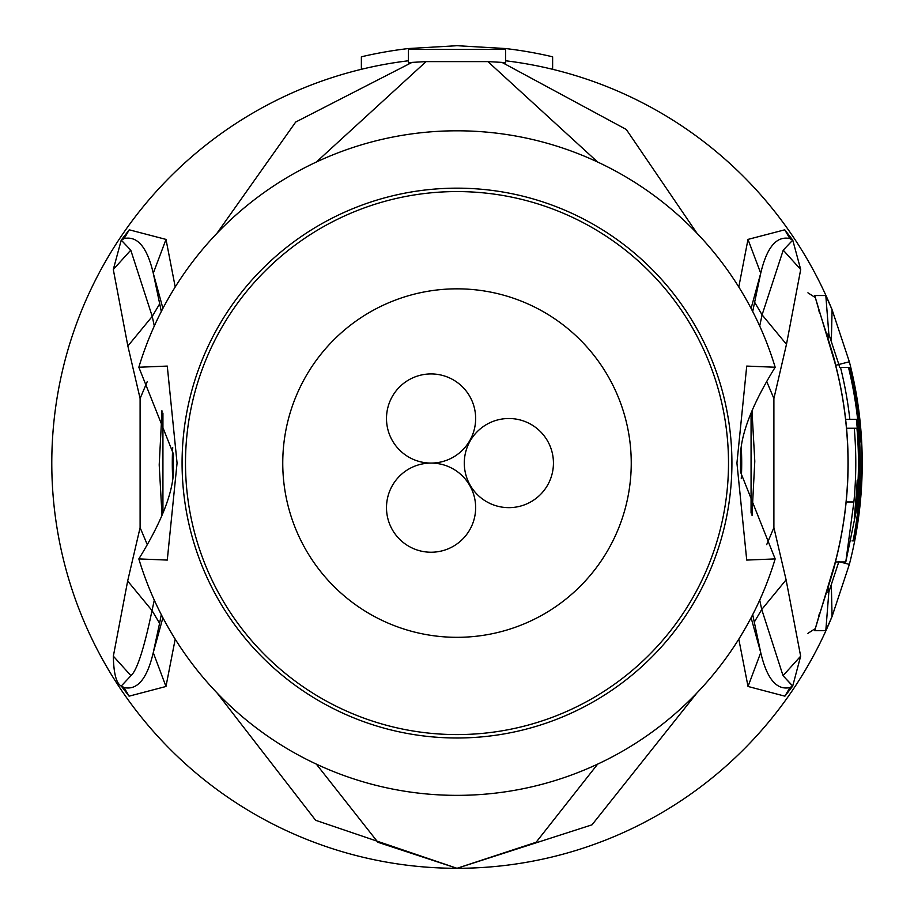 <?xml version="1.0" encoding="UTF-8"?>
<svg xmlns="http://www.w3.org/2000/svg" width="914" height="914" viewBox="0 0 914 914"><rect width="100%" height="100%" fill="white"/><g stroke="black" fill="none" stroke-linecap="round" stroke-linejoin="round"><path stroke-width="1.37" d="M553.438 463.078A44.569 44.569 0 0 0 508.87 418.509A44.569 44.569 0 0 0 464.289 463.078A44.569 44.569 0 0 0 508.87 507.647A44.569 44.569 0 0 0 553.438 463.078M431.065 463.078A44.569 44.569 0 0 0 386.496 507.647A44.569 44.569 0 0 0 431.065 552.227A44.569 44.569 0 0 0 475.646 507.647A44.569 44.569 0 0 0 431.065 463.078A44.569 44.569 0 0 0 475.646 418.509A44.569 44.569 0 0 0 431.065 373.929A44.569 44.569 0 0 0 386.496 418.509A44.569 44.569 0 0 0 431.065 463.078M631.243 463.078A174.243 174.243 0 0 0 457 288.835A174.243 174.243 0 0 0 282.757 463.078A174.243 174.243 0 0 0 457 637.321A174.243 174.243 0 0 0 631.243 463.078M807.93 633.345L814.557 629.049M814.557 297.107L807.93 292.811M185.496 463.078A271.504 271.504 0 0 1 457 191.574A271.504 271.504 0 0 1 728.504 463.078A271.504 271.504 0 0 1 457 734.582A271.504 271.504 0 0 1 185.496 463.078M845.793 561.95L858.132 501.98A403.017 403.017 0 0 0 848.5 367.451L840.514 367.451A395.259 395.259 0 0 1 849.826 419.309L856.361 419.309A401.749 401.749 0 0 1 856.864 501.98L854.259 519.003L855.653 501.98A400.549 400.549 0 0 0 857.195 480.101L858.097 480.101A401.452 401.452 0 0 0 856.944 428.232L854.259 428.232A398.778 398.778 0 0 1 853.882 501.98L845.793 561.95L835.43 561.95M840.514 367.451L849.152 367.451A403.634 403.634 0 0 1 859.137 428.232L858.737 428.232A403.245 403.245 0 0 1 859.88 480.101L860.28 480.101A403.634 403.634 0 0 1 853.07 540.882L853.825 540.882A404.376 404.376 0 0 0 861.022 480.101L860.2 497.113A404.628 404.628 0 0 1 854.087 540.882L854.499 540.882A405.039 405.039 0 0 0 860.611 497.113C862.199 462.93 862.268 444.284 860.794 441.199A404.376 404.376 0 0 0 849.906 367.451L849.152 367.451M845.667 419.309L849.826 419.309M852.876 419.309L856.361 419.309M846.57 428.232L854.259 428.232M858.509 428.232L859.137 428.232M852.031 540.882L853.07 540.882M138.837 558.911L167.273 560.076L177.065 463.078L167.273 366.08L138.837 367.245A332.285 332.285 0 0 1 775.163 367.245C753.09 403.017 741.54 431.991 740.511 454.178L740.511 471.978L775.163 558.911A332.285 332.285 0 0 1 138.837 558.911C160.91 523.139 172.46 494.166 173.489 471.978L173.34 463.078A283.66 283.66 0 0 0 173.42 469.716A283.66 283.66 0 0 1 173.34 463.078L173.489 454.178L138.837 367.245M775.163 367.245L746.727 366.08L736.935 463.078L746.727 560.076L775.163 558.911M792.689 240.188L783.229 250.15L792.701 240.188L789.822 238.554L792.769 240.142L784.76 229.814L789.822 238.554C776.534 235.709 766.835 247.271 760.722 273.252L751.08 308.395M752.69 311.503L760.722 273.252L747.995 239.399L784.76 229.814M800.653 656.183L786.097 579.842L761.739 609.489L783.035 675.686L800.653 656.183L792.689 686.128L783.035 675.686L792.701 685.968L789.902 687.568C776.603 690.447 766.88 678.794 760.734 652.619L751.102 617.727M752.702 614.631L760.734 652.619L748.029 686.471L738.798 639.149M792.701 685.968L789.902 687.568L784.909 696.171L748.029 686.471M754.21 622.228L761.739 609.489L759.705 600.121M752.073 410.752L752.371 414.739M752.416 510.995L752.085 515.416M759.694 326.001L762.093 314.85L783.229 250.15L800.698 269.527L792.769 240.142M828.027 338.363L828.849 334.078L838.858 364.48L835.704 365.292M828.838 334.113L826.69 334.101M826.69 592.055L828.849 592.078L828.027 587.793M831.363 585.714L832.06 616.482L849.357 564.384L838.858 561.676L828.849 592.078L825.81 630.649L832.083 616.447L849.357 564.384A405.222 405.222 0 0 0 849.357 361.773L832.083 309.72L825.81 295.508L814.717 295.53L834.756 362.173A391.009 391.009 0 0 1 834.756 563.984L814.717 630.626L825.81 630.649M113.302 269.527L121.231 240.142L130.771 250.15L113.302 269.527L127.869 346.029L140.105 398.515L140.105 527.618L127.663 580.996L113.347 656.183L130.965 675.686L121.311 685.968L130.965 675.686C137.043 670.339 144.069 648.632 152.032 610.552L159.584 623.302L161.298 614.631M121.311 685.968L124.098 687.568L121.311 686.128C116.306 683.432 113.656 673.458 113.347 656.183M162.898 617.727L153.266 652.619L159.584 623.302M121.231 240.142L129.24 229.814L124.178 238.554L121.299 240.188L124.178 238.554C137.466 235.709 147.165 247.271 153.278 273.252L161.31 311.491M129.24 229.814L166.005 239.411L153.278 273.252L162.921 308.395M127.869 346.029L152.238 316.404L130.771 250.15L121.311 240.188M159.779 303.665L152.238 316.404L154.306 326.001M161.927 515.405L161.629 511.429M161.584 415.185L161.915 410.74M154.295 600.121L152.032 610.552L127.663 581.007M129.091 696.171L165.971 686.483L153.266 652.619C147.12 678.794 137.397 690.447 124.098 687.568L129.091 696.171L121.311 686.128M597.665 764.115L536.107 842.274L457 868.3L377.893 842.274L316.335 764.115M738.798 286.996L747.995 239.399M751.068 512.983L751.068 413.185M792.689 686.128L784.909 696.171M786.097 579.842L773.895 527.618L773.895 398.515L786.474 344.327L800.698 269.527M766.709 544.618L773.895 527.618M766.72 381.526L773.895 398.504M696.834 693.063L591.998 824.828L457 868.3A405.222 405.222 0 0 1 361.373 69.304L361.373 56.805A417.378 417.378 0 0 1 408.375 48.545L408.375 62.826A403.2 403.2 0 0 1 412.031 62.392L426.095 61.604L487.905 61.604L597.665 162.041M740.66 463.078A283.66 283.66 0 0 0 740.58 456.44A283.66 283.66 0 0 1 740.614 468.162A283.66 283.66 0 0 0 740.66 463.078M165.971 686.483L175.202 639.137M162.932 413.185L162.932 512.983M166.005 239.411L175.214 286.985M147.28 381.538L140.105 398.515M147.28 544.618L140.105 527.618M173.386 457.994A283.66 283.66 0 0 0 173.34 463.078A283.66 283.66 0 0 1 173.386 457.994M217.041 692.926L315.638 820.292L457 868.3A405.222 405.222 0 0 1 361.373 69.304A405.222 405.222 0 0 1 408.375 60.781L408.375 48.545L457 45.7L505.625 48.545A417.378 417.378 0 0 1 552.627 56.805L552.627 69.304A405.222 405.222 0 0 0 505.625 60.781L505.625 48.545L505.625 49.436L408.375 49.436M696.971 233.241L626.296 129.468L501.969 62.392A403.2 403.2 0 0 1 505.625 62.826L505.625 49.436M832.083 616.436A405.222 405.222 0 0 1 457 868.3A405.222 405.222 0 0 0 832.083 616.436M839.612 367.451A394.38 394.38 0 0 0 838.858 364.48L849.357 361.773L832.083 309.72A405.222 405.222 0 0 0 552.627 69.304A405.222 405.222 0 0 1 832.083 309.72L831.363 340.442M487.905 61.604L501.969 62.392M316.335 162.041L426.095 61.604M216.881 233.401L295.702 122.042L412.031 62.392M731.92 463.078A274.92 274.92 0 0 1 458.599 737.986A274.92 274.92 0 0 1 182.08 463.078A274.92 274.92 0 0 1 455.401 188.17A274.92 274.92 0 0 1 731.92 463.078M855.653 501.98L856.864 501.98M846.193 501.98L853.882 501.98M786.474 344.327L762.093 314.85L754.53 302.088M828.849 334.078L825.81 295.508M819.572 312.211L814.717 295.53M819.207 614.105L818.59 617.121C818.83 616.539 836.127 562.647 834.882 564.007L834.882 564.007C852.534 496.725 852.534 429.431 834.882 362.15C836.618 365.2 818.338 307.995 818.59 309.035L819.207 312.051M819.572 613.945L814.717 630.626M741.277 478.673A284.711 284.711 0 0 0 741.277 447.483M172.723 447.483A284.711 284.711 0 0 0 172.723 478.673M751.994 515.199L754.793 461.239L751.994 410.957M162.007 410.957L159.207 464.872L162.007 515.199"/></g></svg>
